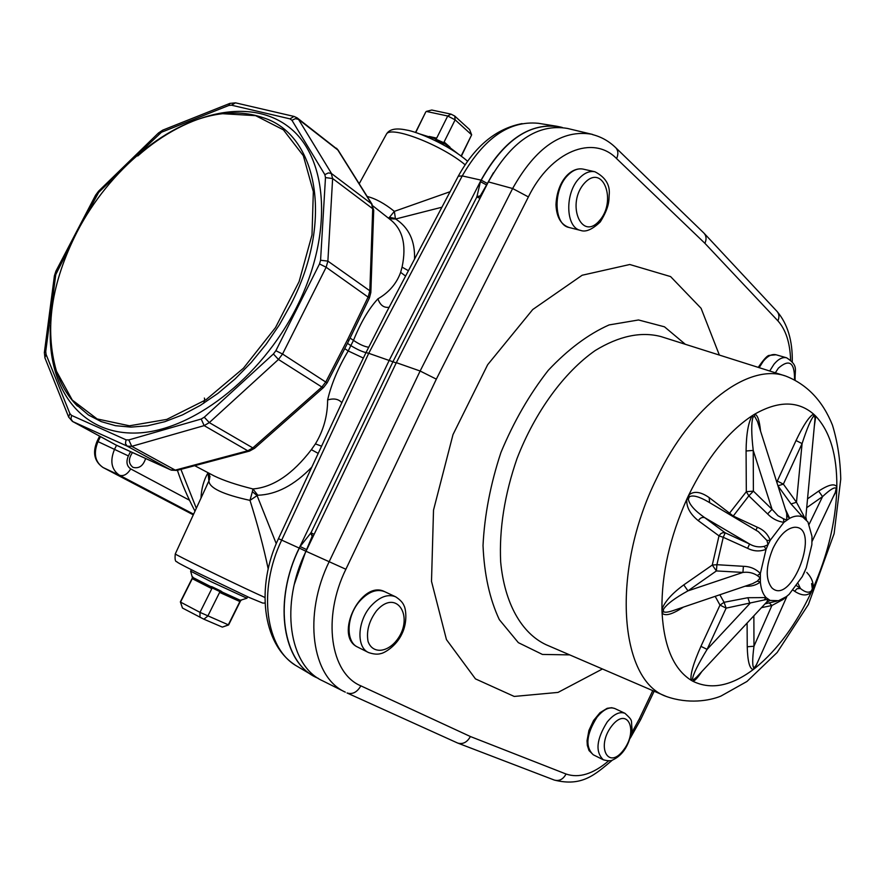 <?xml version="1.0" encoding="UTF-8"?>
<svg xmlns="http://www.w3.org/2000/svg" width="885" height="885" viewBox="0 0 885 885"><rect width="100%" height="100%" fill="white"/><g stroke="black" fill="none" stroke-linecap="round" stroke-linejoin="round"><path stroke-width="1.33" d="M76.94 232.191C109.087 169.754 169.223 119.608 222.6 113.7L255.621 115.658L283.388 129.829L303.334 155.705L313.334 191.658L312.007 234.901L299.086 281.662L275.5 327.583L243.43 368.226L205.984 399.755L166.789 419.401L129.442 425.796L97.118 418.937L72.271 400.053L56.474 371.224C44.383 329.342 51.208 282.99 76.94 232.191M311.83 467.092C294.285 485.268 276.264 494.66 257.778 495.235L257.081 495.6L276.242 543.655M441.914 207.223L395.661 219.004C408.87 227.611 415.153 240.986 414.534 259.128M347.451 343.325L350.836 345.604L353.48 340.371C360.881 322.206 369.034 308.356 377.939 298.82C388.991 292.426 396.557 283.609 400.639 272.359L402.067 267.137C406.757 244.88 402.631 228.872 389.688 219.137L372.939 205.917M395.661 219.004L389.168 218.728M408.416 270.71L402.067 267.137M200.995 498.023C201.415 488.564 203.76 480.146 208.008 472.789L208.926 480.931L175.274 553.944C174.024 554.087 229.503 581.224 256.407 593.592L264.936 597.475M180.916 469.36L196.293 508.233M194.711 465.687L214.093 475.909C223.418 480.466 236.361 484.814 252.933 488.951C273.067 487.325 292.537 474.227 311.365 449.668L315.414 443.883C323.501 430.508 327.572 415.861 327.627 399.943C331.278 384.19 338.147 367.85 348.214 350.947L344.73 348.613M268.177 568.834C263.708 547.494 257.646 524.683 249.99 500.379L257.081 495.6L252.38 491.662L252.933 488.951L257.778 495.235M311.365 449.668L318.224 453.385M132.496 452.545C128.225 458.795 128.402 463.729 133.004 467.357C138.978 468.884 143.182 465.93 145.616 458.507M538.191 123.28C509.351 120.526 484.04 138.071 462.247 175.916L368.724 353.303L396.203 362.927M560.836 127.097L556.698 126.234C527.869 123.513 502.669 141.478 481.075 180.142L389.278 360.217L299.207 548.081C273.93 599.112 281.518 658.517 312.991 675.664L317.118 677.855M312.438 537.848L312.195 536.221L306.597 549.596L300.103 546.543L310.978 532.814L393.028 361.545L476.849 197.001L480.444 181.657L486.606 184.965L480.256 195.862L481.562 195.264M386.302 312.637L366.003 352.606L368.724 353.303L281.74 539.972C257.391 590.483 265.6 648.948 296.94 666.162M312.029 538.699L312.195 536.221L310.602 533.047M476.783 196.636L480.256 195.862L481.905 194.567M363.381 358.071L348.214 350.947L350.836 345.604C356.766 349.265 361.821 351.599 366.003 352.606L345.592 394.677M115.349 444.701L170.705 469.88L175.241 470.123L247.745 450.786L252.822 447.91L321.863 387.033L325.89 381.789L347.639 339.508L348.812 340.681L327.107 382.884M254.559 448.308L249.559 451.073L247.745 450.786L204.158 425.619L131.754 446.339L127.186 446.14L170.893 469.979L116.167 445.133L72.426 421.404L116.355 445.21M347.639 339.508L368.237 296.807L369.83 290.789L372.718 208.716L371.578 203.849L337.506 149.465L297.349 118.026M193.572 514.152L119.486 475.256C111.377 469.669 109.74 460.974 114.574 449.193L116.543 445.31M327.627 399.943C333.955 398.095 338.69 399.024 341.831 402.741M377.939 298.82C380.096 305.148 383.813 307.98 389.123 307.294M252.38 491.662L249.99 500.379C222.854 494.416 209.17 487.934 208.926 480.931L209.977 476.23M208.24 482.248L206.78 485.434M367.164 196.47C375.583 198.583 384.654 203.55 394.367 211.36L450.1 191.702M395.407 218.506L394.367 211.36L389.466 217.312L395.407 218.506M388.382 218.108L389.466 217.312M772.937 548.468C779.364 535.436 786.511 528.378 794.365 527.272C821.822 525.613 791.511 607.01 771.82 587.795C765.359 579.376 765.724 566.256 772.937 548.468M791.057 503.963L796.478 502.26L803.281 514.882L802.938 517.249L807.95 521.962L811.976 536.321L811.866 544.629L806.246 567.96L802.275 576.633L789.11 594.355L786.311 596.667L778.623 600.694L770.127 600.45L766.067 597.585C762.892 594.156 760.989 588.945 760.37 581.976L760.359 573.502L766.067 549.308L768.025 544.717L770.204 540.315L783.911 522.327L789.652 518.3C794.664 515.689 799.1 515.335 802.938 517.249L791.057 503.963L778.059 485.998M732.891 516.497L748.843 495.843L767.583 513.919C772.218 518.687 777.661 521.486 783.911 522.327L783.479 518.765L786.787 520.07L786.699 513.377L757.56 421.68L754.562 416.16L753.035 417.112C751.232 422.643 751.299 433.75 753.235 450.421L753.389 491.142L748.843 495.843L746.32 491.695L746.077 450.985C746.276 434.048 748.323 422.3 752.195 415.718L754.739 414.136C757.56 414.91 759.507 420.585 760.569 431.172M767.583 513.919L772.052 509.317L777.959 515.734L783.479 518.765M755.956 530.226L757.328 527.25C763.633 529.816 767.926 534.164 770.204 540.315L766.93 540.458L758.368 531.653L708.011 501.695M729.174 514.285L729.561 513.145L733.134 515.988L757.328 527.25M707.945 501.651C699.084 496.573 692.933 494.936 689.459 496.717L688.353 499.096C689.194 504.428 694.636 510.601 704.67 517.625L725.213 532.825L723.244 537.306L719.007 535.856L698.365 520.745C690.001 514.008 686.152 506.817 686.826 499.151L688.674 495.191C693.663 490.766 700.489 491.562 709.173 497.591L729.561 513.145L746.32 491.695L753.389 491.142L772.052 509.317L753.235 450.421L746.077 450.985M747.604 548.313L749.573 544.021C754.186 546.72 759.064 547.505 764.209 546.377L766.067 549.308C759.861 551.742 753.71 551.41 747.604 548.313L723.244 537.306L716.916 564.696L743.389 566.312C750.148 566.455 755.801 568.845 760.359 573.502L757.328 575.571C753.135 572.816 748.345 571.765 742.935 572.418L743.389 566.312M751.841 583.912L672.622 610.772C667.744 612.332 664.701 612.619 663.496 611.623L663.418 609.422C666.593 604.3 674.768 598.116 687.955 590.87L683.773 584.885L712.281 565.061L716.408 570.936L687.955 590.87L742.935 572.418L716.408 570.936L716.916 564.696L712.281 565.061L719.007 535.856L720.755 533.677L722.713 532.715L725.213 532.825L749.573 544.021L704.67 517.625C702.026 516.984 699.924 518.024 698.365 520.745M766.598 602.209L770.127 600.45L766.919 601.833L696.606 677.147L693.652 679.658L692.535 679.005C693.077 674.392 697.933 664.513 707.104 649.38L700.931 646.349L719.992 605.097L726.142 608.139L707.104 649.38L749.872 603.515L747.88 597.718L766.067 597.585L764.231 599.964L726.142 608.139L724.085 602.298L747.88 597.718M787.528 595.716L783.048 599.521L771.886 605.506L769.176 602.884M803.281 514.882L804.996 518.61L805.848 516.995M805.848 517.061L806.478 519.904M776.975 482.801L777.295 481.075L783.369 484.139L796.478 502.26L802.087 443.595L783.369 484.139L777.926 485.788M785.415 509.351L789.652 518.3L787.263 516.132M764.209 546.377L768.025 544.717L766.93 540.458M745.104 586.202C751.243 586.567 756.332 585.151 760.37 581.976L757.339 581.146L760.204 577.861L757.328 575.571M752.538 583.68L757.339 581.146M715.18 596.346L719.992 605.097L724.085 602.298L719.848 594.764M766.919 601.833L767.992 599.267L764.231 599.964M783.048 599.521L783.125 598.758M805.073 570.803L803.392 574.442M811.976 536.188L811.987 541.609M805.848 516.917L814.897 420.121L815.008 417.366L813.68 416.127C810.892 419.269 807.02 428.428 802.087 443.595L796.035 440.531C803.337 425.242 809.178 416.426 813.569 414.103L813.68 416.127M754.562 416.16L754.739 414.136C778.38 400.706 797.993 400.695 813.569 414.103L815.76 416.171L815.008 417.366M753.035 417.112L752.195 415.718C728.023 431.725 706.85 458.22 688.674 495.191L689.459 496.717M709.615 502.658L709.173 497.591M688.353 499.096L686.826 499.151C669.845 537.184 661.56 573.911 661.947 609.345C664.712 601.656 671.992 593.503 683.773 584.885M663.418 609.422L661.947 609.345L662.068 613.017C664.104 646.88 673.795 669.292 691.119 680.244C690.134 674.536 693.409 663.241 700.931 646.349M663.496 611.623L662.068 613.017C665.022 616.469 672.135 614.5 683.408 607.121M692.535 679.005L691.119 680.244L692.988 681.306C710.976 690.023 731.054 686.107 753.223 669.569C749.606 668.883 747.615 661.283 747.239 646.758L747.095 623.073M693.652 679.658L692.988 681.306C695.068 680.62 697.988 677.39 701.772 671.615M753.865 615.827L753.976 646.238L747.239 646.758M761.498 607.652L771.886 605.506L753.976 646.238C752.272 659.292 752.283 666.538 753.998 667.965L756.432 664.856L786.699 596.899M753.998 667.965L753.223 669.569L755.569 667.755C777.472 649.833 796.069 624.578 811.39 591.988C807.33 596.147 801.733 595.893 794.586 591.235L793.17 590.195M755.403 666.881L758.733 659.69M796.688 585.737L800.427 588.503L797.097 588.68L794.586 591.235M798.148 583.624L800.427 588.503C805.184 592.375 808.835 593.171 811.368 590.926L812.33 588.813L811.6 583.569M811.368 590.926L811.39 591.988L812.983 588.481C827.563 555.426 835.495 522.692 836.767 490.268L832.796 497.702M812.33 588.813L812.983 588.481C813.824 583.115 811.755 577.75 806.788 572.396M835.307 492.458L836.214 488.277C834.544 486.827 829.997 489.604 822.552 496.607L818.636 491.12C828.559 484.637 834.632 483.21 836.834 486.838L836.767 490.268L836.17 490.334M836.214 488.277L836.834 486.838C837.088 455.089 830.064 431.537 815.76 416.171L814.3 426.393M602.442 668.983L558.026 692.413L514.218 696.44L475.455 678.883L446.449 639.601L431.504 581.356L433.517 510.114L452.998 434.601L487.657 364.731L532.737 309.529L582.142 275.246L629.777 264.504L670.587 276.585L701.086 308.29L719.361 355.073M396.336 362.662L488.365 181.89C511.287 141.213 537.649 123.391 567.44 128.436L591.744 134.232C562.13 129.265 535.757 147.364 512.625 188.516L420.132 371.014L396.336 362.662L306.022 551.266C279.682 604.367 288.964 665.885 322.76 680.886L345.316 692.147C311.763 677.29 302.803 615.252 329.286 561.433L420.132 371.014L436.338 379.145L345.88 569.254C322.04 617.63 330.326 673.341 360.87 685.853L470.4 736.53C467.136 742.305 462.932 744.495 457.81 743.101L457.224 742.836M347.042 692.966L347.02 692.955C352.451 694.67 357.064 692.302 360.87 685.853M703.73 232.899L703.962 233.12C706.374 235.786 706.695 239.193 704.914 243.32L616.602 158.603C593.193 134.387 550.846 151.025 528.389 196.924L436.338 379.145M591.744 134.232L592.729 134.487M241.295 600.196L240.554 600.849L240.012 600.152L240.952 600.107L239.879 601.546L219.613 592.397L222.478 592.209L220.874 591.014L220.376 591.855L211.78 587.728L211.825 588.647L192.277 578.668L193.284 577.684L192.764 576.943L192.465 577.75M212.146 586.821L211.78 587.728L210.21 586.324L212.146 586.821L220.874 591.014M180.396 601.844L182.443 607.962M228.507 624.976L222.345 627.111L203.871 619.19L182.476 608.039L180.396 601.955M199.977 617.321L199.988 612.365L228.607 624.943L240.532 600.882M192.277 578.668L180.54 602.099L199.988 612.365L211.825 588.647M203.871 619.19L207.798 616.104L219.613 592.397M222.345 627.111L228.253 624.943L239.879 601.546M190.651 571.168L211.15 581.722L246.937 598.238M240.012 600.152L222.478 592.209M210.21 586.324L193.284 577.684M461.362 156.214L471.65 134.841L455.133 119.84L447.721 116.012L436.67 138.137L433.904 138.326L444.148 142.861L444.104 141.965L450 147.175M445.011 143.934L443.839 143.636L444.148 142.861L445.42 144.299M451.029 114.132L431.736 110.028L426.305 111.421L447.721 116.012L451.029 114.132L454.735 116.046L469.603 129.597L471.65 134.841L461.129 156.037M415.718 132.551L425.574 112.351M444.104 141.965L455.133 119.84L454.735 116.046M445.609 144.355L457.733 153.592M419.733 133.945L433.904 138.326M74.948 403.483L88.5 415.021L101.233 421.614L115.459 425.685L130.969 427.112L147.518 425.796L164.809 421.702L182.553 414.866L200.397 405.352L218.031 393.305L235.078 378.935L251.218 362.496L266.108 344.298L279.472 324.706L291.021 304.097C334.154 220.796 317.372 134.409 263.299 117.76C250.643 113.335 237.08 111.975 222.6 113.7M368.746 347.263C364.432 346.654 359.343 344.353 353.48 340.371L350.084 338.059M130.526 451.649L128.369 455.908C125.924 461.771 126.71 466.107 130.726 468.928L189.467 500.213M318.268 678.33L317.339 677.954C282.735 663.65 272.735 601.656 299.329 548.136L278.465 538.644C255.865 586.39 262.281 643.362 294.616 664.679M306.575 550.094L305.834 551.2L299.329 548.136L300.103 546.543M305.834 551.2L294.362 584.2M314.153 534.286L310.978 532.814L312.571 535.989M480.444 181.657L481.208 180.175C504.373 139.222 530.989 121.544 561.057 127.152L562.451 127.54M458.264 176.226L462.247 175.916L481.208 180.175L487.369 183.472L486.916 184.744M493.399 172.796L487.369 183.472M480.312 196.238L476.849 197.001L480.013 198.295M71.419 243.408L55.777 274.56L45.755 351.389L46.031 354.321L69.871 413.572L71.541 415.397L126.057 439.823L128.79 439.933L131.754 446.339L175.241 470.123L177.111 470.377L249.393 451.118M348.823 340.659L369.399 298.013L326.145 267.259L282.547 354.022L327.096 382.917L323.545 387.497L321.863 387.033L278.454 359.465L209.291 422.61L252.822 447.91L254.637 448.241L323.479 387.553M126.057 439.823L125.438 443.529L127.186 446.14L72.736 421.559L70.966 418.992L71.541 415.397M137.761 155.97C188.715 110.979 251.937 97.04 290.037 127.993C328.202 158.581 333.247 234.614 296.807 306.863C260.854 378.78 190.33 432.367 135.195 433.053C79.827 434.092 46.684 386.845 50.522 325.238M128.79 439.933L201.194 419.025L204.269 417.211L273.41 353.978L275.866 350.714L319.518 263.94L320.569 260.245L325.481 177.597L324.85 174.644L291.962 120.316L289.97 118.867L231.483 105.182L228.773 105.481L161.457 132.252L132.219 159.831M121.798 169.953L98.666 192.41L83.013 221.184M275.866 350.714L282.547 354.022L278.454 359.465L273.41 353.978M204.269 417.211L209.291 422.61L204.158 425.619L201.194 419.025M95.558 195.231L96.531 195.286M56.85 271.286L55.932 271.12M55.777 274.56L54.383 275.943M45.755 351.389L44.338 352.684M46.031 354.321L44.87 357.75M98.567 191.182L95.58 195.198L55.943 271.098L54.405 275.799L44.361 352.551L44.958 357.971M69.871 413.572L68.643 417.023M44.892 357.783L68.731 417.244M370.848 292.238L373.702 210.464L372.718 208.716L332.627 178.516L327.881 261.119L326.145 267.259L319.518 263.94M176.945 470.422L171.491 470.167M372.176 204.457L338.236 150.306L298.522 119.375L331.565 173.593L371.578 203.849L373.713 210.254M320.569 260.245L327.881 261.119L369.83 290.789L370.848 292.437L369.421 297.957M324.85 174.644L328.324 172.929L331.2 173.349L332.627 178.516L325.481 177.597M297.039 117.793L298.522 119.375L295.324 118.656L291.962 120.316M158.537 132.916L98.523 191.226L98.666 192.41M162.785 130.117L158.504 132.96L158.725 134.089M230.034 103.346L162.674 130.161L161.457 132.252M297.128 117.86L294.063 116.444L235.543 102.848L229.934 103.39L228.773 105.481M235.487 102.837L231.483 105.182M294.008 116.422L289.97 118.867M130.726 468.928C127.307 474.382 123.557 476.495 119.486 475.256L103.091 467.534L193.262 514.816M100.459 436.626L97.992 441.615L128.369 455.908M97.096 441.228L97.992 441.615C93.268 453.319 94.972 461.959 103.091 467.534L193.262 514.827M102.937 467.457L103.025 467.501C94.33 461.45 92.35 452.7 97.107 441.228L99.607 436.172M315.414 443.883L321.576 446.184M400.639 272.359L405.584 276.076M175.296 553.899L175.274 553.944C174.732 559.187 175.252 561.776 176.812 561.721C177.697 562.517 177.288 562.661 197.554 572.805L249.105 597.452L262.757 603.083L265.058 603.072M465.067 164.732C441.416 144.83 390.362 125.205 386.402 134.21L386.026 134.896M809.189 524.208L822.552 496.607L806.711 507.702M776.322 480.743L777.295 481.075L796.035 440.531M807.54 498.841L818.636 491.12M666.405 696.506C619.168 680.653 610.65 570.902 656.537 478.641C691.196 405.197 748.898 362.573 785.747 376.081L660.885 336.554C640.873 331.355 618.98 336.012 595.207 350.537C564.143 372.209 535.06 411.912 517.061 458.452C504.572 494.516 499.118 529.009 500.667 561.931C504.572 603.57 521.707 633.328 546.111 644.734L666.405 696.506C688.331 704.283 709.516 700.798 720.877 696.108L746.973 681.461L777.141 652.51L808.403 604.488L834.124 533.611L840.75 479.128C840.296 459.724 837.531 441.715 832.453 425.11C822.652 400.761 807.076 384.422 785.747 376.081M584.675 182.941C565.902 203.141 581.058 241.516 599.112 221.062C617.288 201.559 603.249 162.928 584.675 182.941M376.512 610.816C369.023 620.916 366.202 631.127 368.06 641.459C372.087 653.108 385.318 653.152 395.385 641.924C415.64 618.703 397.232 586.987 376.512 610.816M611.623 726.12C595.826 746.652 608.249 770.603 623.527 750.06C638.904 730.125 627.277 705.721 611.623 726.12M794.531 379.61C794.73 362.441 789.343 358.624 778.357 368.171L775.337 372.784M579.376 178.173C584.476 172.874 589.664 170.739 594.919 171.767C605.606 177.277 610.351 185.142 609.157 195.364C608.869 200.076 609.632 206.858 600.284 221.925C592.275 229.503 585.737 232.346 580.682 230.432C565.581 227.887 564.475 193.007 579.376 178.173M371.025 605.937C379.565 596.8 387.774 593.746 395.628 596.8C400.142 599.72 402.963 602.74 404.091 605.86C405.573 608.238 408.007 621.558 401.878 633.992C396.026 646.548 383.935 653.174 381.081 653.506C377.862 654.601 373.669 654.281 368.514 652.533C356.102 647.212 357.396 620.805 371.025 605.937M607.121 722.116C613.582 714.217 619.522 711.274 624.954 713.31C633.671 721.375 630.762 719.494 632.045 728.82C629.578 744.683 623.14 755.06 612.741 759.961C610.971 761.078 607.829 761.023 603.304 759.784C595.151 751.863 596.424 739.307 607.121 722.116M769.707 371.003L773.988 364.222C778.38 358.978 782.606 356.843 786.665 357.817C798.757 365.837 794.642 369.034 795.117 379.897M569.674 654.878L542.439 654.446L518.344 642.654L499.328 619.655C489.67 599.09 484.228 574.365 483.022 545.514C484.526 515.092 490.5 484.073 500.943 452.445C513.731 421.702 529.495 394.323 548.258 370.339C568.059 349.298 588.337 334.165 609.101 324.928L638.528 319.972L664.469 326.808L685.344 344.298M569.088 227.489C560.88 224.624 556.51 217.035 555.979 204.7C557.096 180.562 571.389 166.712 583.182 169.123C577.905 168.084 572.728 170.197 567.628 175.473C552.738 190.209 553.933 224.912 569.088 227.489L580.682 230.432M357.695 647.101C333.335 636.215 361.235 579.277 384.698 591.689C376.822 588.636 368.614 591.645 360.084 600.716C346.489 615.473 345.261 641.758 357.695 647.101L368.514 652.533M593.26 754.783L589.012 750.546L587.319 745.38L587.043 740.645L588.923 730.435L593.558 720.512L599.997 712.702L607.198 708.299L611.668 707.712L614.843 708.542C609.389 706.507 603.437 709.405 596.977 717.248C586.301 734.351 585.062 746.863 593.26 754.783L603.304 759.784M758.246 367.375C763.843 359.188 767.583 355.184 769.474 355.372L776.045 354.774C771.963 353.79 767.726 355.914 763.335 361.124L759.164 367.673M790.615 360.018C790.028 342.705 785.792 329.651 777.893 320.846L704.914 243.32M470.4 736.53L566.057 774.021C578.956 778.424 593.16 774.032 608.648 760.857M631.525 733.256L639.357 718.841L652.754 690.643M306.022 551.266L345.88 569.254M566.057 774.021C563.125 779.375 559.209 781.378 554.298 780.061M639.357 718.841L640.64 719.66L630.308 738.079M777.893 320.846C779.53 317.084 779.22 313.909 776.964 311.332M615.617 147.585C618.228 150.339 618.56 154.012 616.602 158.603M488.365 181.89L512.625 188.516L528.389 196.924M240.952 600.107L246.871 598.26M443.839 143.636L435.508 139.343M429.236 136.456L436.67 138.137M74.937 403.471L77.449 406.071C68.001 396.591 61.01 384.975 56.474 371.224M194.965 511.132C187.432 496.75 181.591 483.144 177.42 470.289M296.884 666.139L312.991 675.664M538.036 123.247L556.698 126.234M385.937 313.334L458.364 176.038C475.002 146.003 496.242 128.524 522.084 123.612M345.958 393.902L278.465 538.644M68.654 417.056L72.437 421.415M336.433 148.204L338.103 150.085M204.346 398.051C204.866 398.538 204.656 400.285 203.716 403.294M467.501 161.192L467.258 160.97C448.938 144.974 416.968 131.5 406.281 129.995C395.849 127.794 389.223 129.199 386.402 134.21L359.199 183.759M206.659 485.699L208.252 482.225M209.457 479.548L209.391 473.431M209.424 479.648L209.977 476.207M776.831 601.103L765.06 603.836M812.209 541.133L835.031 493M583.182 169.123L594.919 171.767M384.698 591.689L395.628 596.8M614.843 708.542L624.954 713.31M776.045 354.774L786.665 357.817M347.075 692.988L457.434 742.946M457.822 743.101L554.242 780.039M554.364 780.083C582.02 786.92 594.764 774.873 612.409 760.082M640.651 719.638L654.148 691.24M792.274 361.854C792.65 340.791 787.639 324.054 777.229 311.631M776.875 311.255L704.327 233.518M703.719 232.888L615.894 147.85M615.517 147.496C608.847 141.091 601.136 136.777 592.408 134.564M190.651 571.223L192.443 577.783L180.363 601.9M246.926 598.227L247.645 596.778M190.629 571.201L191.37 569.73M425.773 111.964L415.496 132.473"/></g></svg>
